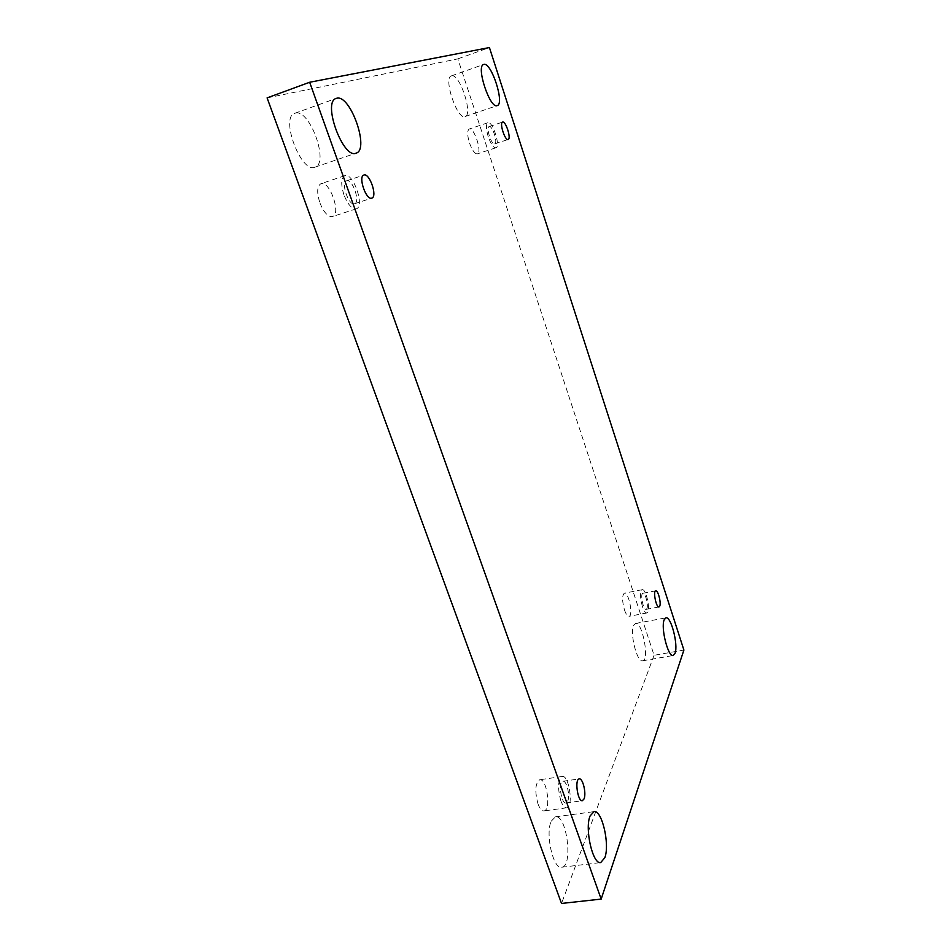 <?xml version="1.0" encoding="UTF-8"?>
<svg xmlns="http://www.w3.org/2000/svg" width="951" height="951" viewBox="0 0 951 951"><rect width="100%" height="100%" fill="white"/><g stroke="black" fill="none" stroke-linecap="round" stroke-linejoin="round"><path stroke-width="0.71" stroke-dasharray="4.75 3.57" d="M267.1 97.894L457.835 58.867L654.086 655.287L683.9 650.056M457.835 58.867L489.42 47.55M654.086 655.287L561.53 903.45M295.333 113.133C309.848 108.604 329.545 163.596 314.888 167.198C301.158 173.783 279.808 117.116 294.798 113.288L295.333 113.133M551.235 821.177L555.443 816.826C566.748 814.115 573.441 866.73 561.708 867.241C553.22 869.583 545.101 833.765 551.235 821.177M451.594 75.83C459.654 73.049 473.396 114.774 465.087 116.545C457.431 120.492 442.928 77.732 451.38 75.89L451.594 75.83M633.604 625.461L635.506 623.464C642.341 621.336 649.783 660.327 642.579 660.814C637.122 662.835 629.621 633.318 633.604 625.461M624.45 609.853C625.972 614.215 627.494 616.367 629.003 616.307C633.532 615.986 628.718 591.772 624.415 593.162C622.002 595.267 622.013 600.83 624.45 609.853M469.485 142.995C472.171 150.317 474.775 153.943 477.319 153.872C482.514 152.802 474.097 126.804 469.247 129.015C467.107 130.596 467.191 135.256 469.485 142.995M319.905 202.908C323.827 212.465 328 217.03 332.41 216.578C341.611 214.427 329.676 180.024 320.927 183.698C317.004 186.17 316.659 192.566 319.905 202.908M538.016 803.975C539.823 808.707 541.797 811.025 543.924 810.918C551.366 810.537 546.908 777.966 539.716 779.761C535.199 783.148 534.628 791.22 538.016 803.975M567.735 801.146C570.303 795.654 566.606 780.236 562.956 781.27C558.023 781.389 561.173 804.177 565.988 802.965L567.735 801.146M560.84 800.801C557.452 787.963 557.928 779.856 562.255 776.48C569.197 774.72 573.822 807.47 566.63 807.815C564.573 807.91 562.635 805.568 560.84 800.801M354.699 203.692C360.584 201.814 352.345 178.324 346.616 180.797C340.446 182.212 348.791 206.319 354.533 203.752L354.699 203.692M343.977 194.967C340.743 184.542 341.017 178.122 344.809 175.685C353.249 172.119 365.148 206.807 356.233 208.851C351.965 209.244 347.876 204.62 343.977 194.967M494.782 143.886C498.122 142.935 492.321 125.092 489.147 126.59C485.676 127.279 491.536 145.467 494.71 143.91L494.782 143.886M488.243 136.754C485.961 128.967 485.842 124.296 487.887 122.738C492.559 120.587 500.927 146.751 495.923 147.75C493.474 147.785 490.918 144.124 488.243 136.754M646.918 608.557C648.582 605.169 645.242 592.425 642.924 593.281C639.916 593.424 643.292 610.34 646.145 609.377L646.918 608.557M642.4 606.465C639.964 597.394 639.892 591.807 642.198 589.715C646.335 588.36 651.209 612.67 646.858 612.967C645.396 613.015 643.91 610.839 642.4 606.465M565.988 802.965L582.369 800.706M562.956 781.27L579.254 778.917M562.255 776.48L539.716 779.761M566.63 807.815L543.924 810.918M354.533 203.752L371.77 198.141M346.616 180.797L363.876 175.043M344.809 175.685L320.927 183.698M356.233 208.851L332.41 216.578M494.71 143.91L508.131 139.476M489.147 126.59L502.58 122.085M487.887 122.738L469.247 129.015M495.923 147.75L477.319 153.872M646.145 609.377L658.995 606.964M642.924 593.281L655.738 590.809M642.198 589.715L624.415 593.162M646.858 612.967L629.003 616.307M642.579 660.814L673.213 655.477M635.506 623.464L665.926 617.841M465.087 116.545L497.207 105.597M451.38 75.89L483.631 64.478M561.708 867.241L600.723 862.557M555.443 816.826L593.971 811.643M314.888 167.198L356.078 153.147M294.798 113.288L336.19 98.417"/><path stroke-width="1.43" d="M489.42 47.55L683.9 650.056L601.175 899.087L309.669 82.261L489.42 47.55M356.066 153.159L356.078 153.147C369.915 149.854 350.384 94.042 336.69 98.262L336.19 98.417C322.044 101.912 343.145 159.435 356.066 153.159M604.824 857.719C610.043 844.262 601.852 809.503 593.971 811.643L590.084 815.982C584.508 828.63 592.77 864.839 600.723 862.557L604.824 857.719M497.195 105.597L497.207 105.597C504.993 104.016 491.37 61.815 483.821 64.418L483.631 64.478C475.69 66.118 490.05 109.353 497.195 105.597M675.055 653.278C678.443 644.909 671.002 616.01 665.926 617.841L664.178 619.814C660.576 627.66 668.125 657.438 673.213 655.477L675.055 653.278M659.744 606.144C661.325 602.756 657.997 589.965 655.738 590.809C652.814 590.94 656.226 607.903 658.995 606.964L659.744 606.144M508.191 139.452C511.436 138.537 505.67 120.622 502.58 122.085C499.204 122.738 505.04 141.01 508.131 139.476L508.191 139.452M371.924 198.081C377.666 196.239 369.452 172.618 363.876 175.043C357.861 176.399 366.171 200.661 371.77 198.141L371.924 198.081M584.057 798.888C586.517 793.384 582.797 777.906 579.254 778.917C574.44 779.012 577.685 801.895 582.369 800.706L584.057 798.888M309.669 82.261L267.1 97.894L561.53 903.45L601.175 899.087"/></g></svg>
